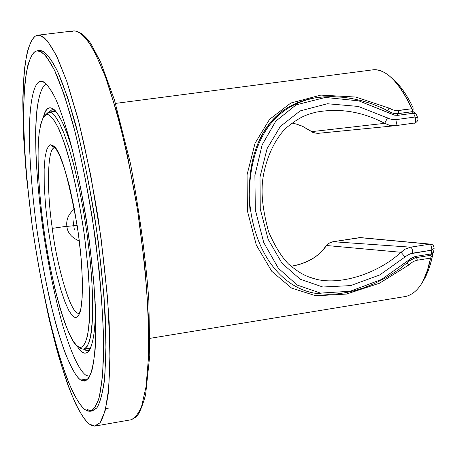 <?xml version="1.0" encoding="UTF-8"?>
<svg xmlns="http://www.w3.org/2000/svg" width="457" height="457" viewBox="0 0 457 457"><rect width="100%" height="100%" fill="white"/><g stroke="black" fill="none" stroke-linecap="round" stroke-linejoin="round"><path stroke-width="0.69" d="M90.246 411.266L92.474 410.883L96.97 407.713C99.906 403.068 102.385 394.134 104.396 380.909L106.024 353.352L105.236 315.279C103.282 284.917 99.809 252.361 94.816 217.618C89.104 183.491 82.854 152.981 76.079 126.075C69.413 102.534 63.249 84.328 57.588 71.463C49.664 55.565 43.741 50.293 39.473 50.504L37.228 50.778C41.461 50.573 47.345 55.851 55.223 71.755C60.861 84.631 66.996 102.842 73.64 126.395C80.398 153.312 86.63 183.84 92.343 217.978L99.02 268.927C102.088 301.711 103.619 329.983 103.625 353.747C102.871 373.997 101.271 389.021 98.815 398.83C96.136 406.159 93.279 410.3 90.246 411.266L87.51 411.02L84.842 409.575C79.918 405.61 73.451 395.156 65.488 374.38C59.924 358.448 54.143 338.209 48.151 313.662C42.238 286.75 36.96 257.777 32.327 226.729L27.037 181.486C24.672 152.872 23.536 128.074 23.621 107.098C24.312 88.909 25.712 75.005 27.831 65.385C30.168 57.873 32.704 53.189 35.44 51.338L37.228 50.778M46.06 84.539C42.438 85.539 39.439 93.457 37.068 108.286C35.857 120.345 35.492 136.163 35.972 155.746C37.097 177.453 39.291 201.126 42.564 226.763C48.174 265.351 55.697 300.889 63.135 326.749C72.937 358.802 80.838 371.878 86.11 375.374L89.715 376.379L86.11 375.374C80.838 371.878 72.937 358.802 63.135 326.749C55.697 300.889 48.174 265.351 42.564 226.763C37.491 188.233 35.263 153.284 35.709 128.4C36.88 97.724 41.484 86.453 46.06 84.539L47.02 84.299M43.341 117.426C48.379 95.073 62.506 113.913 72.812 151.655C67.025 131.29 61.084 117.523 54.994 110.36C49.807 105.39 45.923 107.743 43.341 117.426M95.279 304.419C96.267 341.899 88.629 366.183 76.907 345.681C82.243 354.226 86.641 355.363 90.103 349.091C93.908 340.185 95.633 325.293 95.279 304.419M90.086 349.125C88.298 350.953 86.196 350.976 83.78 349.188L87.67 350.473L90.086 349.125L88.875 348.354L90.092 349.114M48.91 112.091L51.801 109.829L48.91 112.091M54.029 111.422L54.977 110.343L54.029 111.422M52.749 109.709L51.801 109.829L52.749 109.709M54.966 110.331L51.801 109.829M71.132 31.704L73.686 30.899C78.872 30.613 85.962 36.194 95.262 53.172L105.453 76.907L116.621 111.685C124.31 140.567 131.296 173.386 137.563 210.134L144.669 265.089C147.742 300.517 149.028 331.125 148.536 356.923L146.012 386.902L141.681 406.039C138.231 414.082 134.632 418.675 130.879 419.806C134.632 418.675 138.231 414.082 141.681 406.039L146.012 386.902L148.536 356.923L148.319 315.633C146.531 282.763 142.95 247.597 137.563 210.134L127.777 157.128C120.34 124.841 112.902 98.101 105.453 76.907C98.386 59.29 92.08 46.665 86.533 39.034C81.495 33.572 77.21 30.859 73.686 30.899C79.701 31.179 85.573 35.686 91.309 44.426L100.786 62.438L114.479 100.032L130.502 163.715C139.756 213.807 145.874 259.456 148.856 300.677L149.765 355.437L145.583 394.894C142.127 407.073 138.985 414.43 136.146 416.961L130.879 419.806L95.324 426.015L92.154 425.701L89.064 423.936C83.66 419.395 76.605 407.821 67.967 385.2C61.941 367.885 55.697 346 49.242 319.534C42.878 290.572 37.206 259.422 32.23 226.084L26.54 177.465C23.998 146.674 22.764 119.923 22.85 97.21C23.581 77.467 25.084 62.301 27.363 51.715C29.882 43.398 32.624 38.148 35.589 35.96L37.851 35.189L42.969 36.703C47.02 39.885 51.87 46.968 57.519 57.965L67.03 82.037L77.587 117.232C84.939 146.423 91.708 179.515 97.907 216.509C103.311 254.178 107.075 289.464 109.183 322.374L110.034 363.635L108.263 393.506C106.075 407.844 103.391 417.532 100.197 422.576L95.324 426.015M40.256 35.4L35.589 35.96L40.256 35.4M35.589 35.96C31.156 38.925 26.997 48.882 24.364 70.064C22.964 86.464 22.65 107.595 23.433 133.455C25.026 161.932 27.957 192.808 32.23 226.084C39.508 276.142 49.185 322.459 58.81 356.763C65.088 377.328 70.881 393.414 76.188 405.028C81.106 414.39 85.396 420.697 89.064 423.936L94.485 426.095L100.009 422.822L105.093 411.169L108.846 387.822L110.074 350.239L107.624 298.649L100.997 237.72L90.857 175.945L78.872 122.133L66.893 81.643L56.257 55.326L47.528 41.021L40.719 35.549L35.589 35.96M38.365 50.767L43.295 51.355C47.282 53.983 52.167 60.947 57.948 72.24L67.779 97.878L78.667 136.157C86.156 168.102 92.702 203.354 98.312 241.913L104.036 296.57L106.07 342.596L104.887 376.151C102.842 392.077 100.186 402.623 96.918 407.781C93.588 410.809 90.292 411.283 87.036 409.198M72.983 219.766L74.382 229.934M79.329 241.028C71.606 237.669 67.459 232.796 66.871 226.404C66.031 219.623 68.533 213.859 74.382 209.112C68.533 213.859 66.031 219.623 66.871 226.404C67.459 232.796 71.606 237.669 79.329 241.028M77.159 225.364L66.871 226.404L77.159 225.364M80.769 380.047L84.722 381.098C87.241 380.31 89.618 376.865 91.846 370.77C93.885 362.612 95.216 350.102 95.833 333.239L95.136 301.523C93.485 276.228 90.577 249.116 86.413 220.188C81.66 191.78 76.473 166.394 70.852 144.018C65.328 124.447 60.233 109.314 55.554 98.632C49.059 86.15 44.083 80.358 40.627 81.26L39.599 81.523C35.018 83.54 30.448 95.182 29.391 126.663C29.031 152.192 31.384 187.998 36.594 227.46C42.341 266.979 49.996 303.402 57.536 329.943C67.47 362.864 75.456 376.379 80.769 380.047L88.178 378.802L80.769 380.047C76.713 377.699 71.343 368.262 64.666 351.73C59.981 338.546 55.103 321.631 50.024 300.997C45.003 278.29 40.524 253.778 36.594 227.46C31.384 187.998 29.031 152.192 29.391 126.663C30.448 95.182 35.018 83.54 39.599 81.523C43.158 80.409 48.293 84.185 55.446 98.398C60.604 110.166 66.242 127.32 72.36 149.845C78.535 175.756 84.014 204.61 88.789 236.423L93.811 281.975C95.656 309.817 96.09 332.41 95.125 349.759C93.594 363.675 91.509 373.038 88.869 377.842C86.162 380.801 83.465 381.538 80.769 380.047M84.842 409.575L89.772 411.323C93.182 410.563 96.37 405.782 99.323 396.979L102.636 375.237L103.63 340.568C102.779 310.583 99.969 276.239 95.199 237.52C89.338 198.538 82.62 163.28 75.034 131.753L64.123 94.462L54.412 70.03L46.414 56.565C41.964 51.989 38.308 50.247 35.44 51.338C31.35 53.829 27.5 62.746 25.038 82.123C23.73 97.175 23.433 116.672 24.152 140.619C25.626 167.045 28.351 195.75 32.327 226.729C39.108 273.343 48.105 316.421 57.028 348.16C62.832 367.148 68.179 381.943 73.057 392.546C77.57 401.057 81.5 406.736 84.842 409.575M413.059 107.686C408.084 97.295 402.708 89.024 396.939 82.871L392.626 78.844C399.938 84.939 406.747 94.553 413.059 107.686L413.094 110.063L413.059 107.686M371.838 70.001C378.539 68.624 385.817 71.926 393.666 79.906C400.218 86.904 406.262 96.513 411.803 108.737L413.094 110.063L411.803 108.737C398.915 81.672 385.897 68.71 372.746 69.852L115.501 103.408M314.479 97.975C265.574 106.332 244.763 150.964 250.042 210.277C246.095 164.023 257.062 130.805 282.946 110.634M78.861 347.04L80.483 348.365L83.46 349.234L84.802 348.805L87.167 346.377L89.081 342.07L90.555 336.226L92.291 321.34L92.697 309.338L92.503 294.337L91.549 276.285L89.698 255.486L86.893 232.659L83.157 208.935L78.667 185.736L73.686 164.503L68.527 146.423L63.5 132.199L58.856 122.036L54.749 115.678L51.253 112.611L48.356 112.194L46.448 114.736C49.23 113.542 53.372 118.272 58.867 128.937C62.855 138.243 67.179 151.57 71.852 168.913C76.547 188.741 80.706 210.734 84.334 234.898L88.172 269.579C89.612 290.858 89.989 308.269 89.309 321.797C87.23 344.984 82.477 348.811 78.427 346.772L76.416 345.224L73.103 340.973L69.196 333.661L64.717 322.608L59.781 307.304L54.617 287.659L49.573 264.209L45.077 238.228L41.513 211.597L39.148 186.353L38.068 164.234L38.154 146.297L39.188 132.85L40.89 123.624L42.998 118.003L48.79 112.108L51.744 112.89L55.291 116.358L59.427 123.122L64.071 133.655L69.07 148.148L74.165 166.371L79.061 187.576L83.448 210.597L87.081 234.03L89.806 256.514L91.6 276.971L92.514 294.719L92.697 309.498L92.291 321.34C91.491 337.62 88.618 346.909 83.66 349.205L81.323 348.828L78.753 346.937M150.056 338.334L406.062 296.404C418.081 292.954 426.25 280.187 430.568 258.108L417.367 260.204L430.568 258.108L427.449 270.224L423.193 280.769L426.124 275.657L428.58 269.739L431.117 261.541L432.728 254.509L430.568 258.108L432.728 254.509C430.58 265.648 427.175 274.834 422.514 282.066L425.45 277.033M407.227 262.878L408.861 264.946L379.533 283.209L346.417 294.079L315.816 295.782L291.566 288.081L271.778 271.309L256.314 245.083L247.403 210.9L247.071 174.763L255.006 143.338L269.556 119.346L290.818 103.031L320.82 95.102L355.803 97.05L389.033 108.081L355.803 97.05L320.82 95.102L290.818 103.031L269.556 119.346L255.006 143.338L247.071 174.763L247.403 210.9L256.314 245.083L271.778 271.309L291.566 288.081L315.816 295.782L346.417 294.079L379.533 283.209L408.861 264.946L412.128 262.301L414.682 260.97L417.367 260.204L416.55 257.548L417.367 260.204M395.819 113.873L398.041 113.627L393.22 113.416L397.79 113.65L411.62 111.765L398.327 113.587L398.498 110.56L411.803 108.737L396.413 110.634L392.877 109.926L389.033 108.081L387.816 110.731L389.033 108.081M432.288 254.458L432.728 254.509L432.288 254.458M48.356 112.194L44.82 115.558M46.448 114.736C43.552 115.193 41.141 121.196 39.199 132.758C37 150.353 37.942 185.919 43.581 228.003C54.846 306.516 72.246 346.52 78.427 346.772C81.654 348.965 84.642 345.498 87.39 336.369C88.944 328.115 89.732 315.798 89.761 299.415C89.121 280.427 87.316 258.919 84.334 234.898C79.055 198.584 71.789 166.131 65.031 145.063C56.257 119.745 50.139 113.982 46.448 114.736M50.59 144.783L52.961 145.497L56.017 148.873L59.833 156.043L64.351 168.113L69.327 185.719L74.234 208.335L78.398 233.893L81.22 259.182L82.426 281.066L82.163 297.661L80.826 308.635L78.855 314.759L76.616 317.204L74.342 317.129L71.835 315.05L68.727 310.314L65.014 302.066L60.781 289.584L56.28 272.635L51.921 251.818L48.202 228.786L45.569 205.901L44.238 185.508L44.152 169.193L45.049 157.476L46.614 150.045L48.533 146.109L50.59 144.783L48.533 146.109L46.614 150.045L45.049 157.476L44.152 169.193L44.238 185.508L45.569 205.901L48.202 228.786L51.921 251.818L56.28 272.635L60.781 289.584L65.014 302.066L68.727 310.314L71.835 315.05L74.342 317.129C75.879 318.026 77.393 317.215 78.884 314.702C82.911 309.526 84.665 274.886 77.279 226.169C68.259 177.339 60.547 150.793 54.149 146.526L50.59 144.783L54.8 148.034L50.59 144.783M79.667 312.891C71.241 318.866 56.097 262.021 52.304 228.369C46.443 189.946 47.402 146.034 54.8 148.034L54.783 148.034C47.397 146.097 46.448 189.986 52.304 228.369C56.04 261.004 70.407 316.307 79.055 313.074M55.423 148.034L54.8 148.034M52.304 228.369L66.853 226.238L52.304 228.369M431.905 254.749L432.379 254.675L431.905 254.749M408.861 264.946L407.347 263.032M398.498 110.56L398.327 113.587M411.62 111.765L413.094 110.063L411.62 111.765M316.838 293.531C280.415 288.544 251.944 249.928 249.248 195.796C249.95 143.155 271.207 105.995 315.924 97.747L320.277 97.175M307.75 276.634L316.764 279.393C341.379 285.242 378.048 273.406 401.023 252.293L326.521 245.512C318.712 256.783 306.876 263.712 291 266.305M291.892 123.002L296.644 124.127L302.528 126.263L311.817 131.627L384.697 123.327C362.224 111.531 339.22 107.835 315.69 112.245M415.065 257.759L416.076 256.32L410.986 258.348L408.552 260.262L409.718 260.65L408.552 260.262L381.635 279.421L350.251 291.246L320.506 293.103L297.159 285.037L278.313 268.19L263.758 242.61L255.32 209.889L254.892 175.328L262.152 144.829L275.794 121.156L296.113 104.859L325.31 97.45L358.814 100.866L389.987 113.393L391.055 112.468L389.987 113.393L394.648 115.158L398.287 115.278L396.904 113.816L398.287 115.278L413.545 113.182L416.247 114.124L413.545 113.182L412.14 111.725L396.585 113.85L412.214 111.714L413.545 113.182L397.693 115.347L394.648 115.158L358.814 100.866L325.31 97.45L296.113 104.859L275.794 121.156L262.152 144.829L254.892 175.328L255.32 209.889L263.758 242.61L278.313 268.19L297.159 285.037L320.506 293.103L350.251 291.246L381.635 279.421L412.62 257.428L415.493 256.428L431.225 253.921L431.808 250.139L410.335 253.784L407.067 255.52L379.733 274.954L350.662 285.602L322.813 287.007L300.249 279.256L281.98 263.249L268.11 239.268L260.262 208.992L260.004 177.025L267.065 148.674L280.37 126.406L300.129 110.92L327.383 103.739L358.317 106.441L389.787 118.877L392.792 119.648L395.802 119.665L415.093 117.003L413.545 113.182L415.093 117.003L417.767 117.883L415.093 117.003L395.802 119.665L392.792 119.648L389.787 118.877L358.317 106.441L327.383 103.739L300.129 110.92L280.37 126.406L267.065 148.674L260.004 177.025L260.262 208.992L268.11 239.268L281.98 263.249L300.249 279.256L322.813 287.007L350.662 285.602L379.733 274.954L407.067 255.52L409.769 254.012L412.654 253.161L431.808 250.139L431.225 253.921L433.55 252.115L431.225 253.921L430.345 255.36L431.225 253.921L416.076 256.32L415.219 257.759L409.803 260.29M316.827 293.531L328.217 294.354L337.769 293.828L346.235 292.56L354.866 290.572L363.492 287.916L374.352 283.626L387.01 277.188L398.852 269.521L409.718 260.65L415.219 257.759L430.345 255.36C430.465 256.114 431.522 255.115 433.51 252.355L434.099 248.602C434.007 245.843 432.819 244.358 430.545 244.141L360.424 237.589L429.809 244.169C431.214 245.049 431.882 247.043 431.808 250.139L434.133 248.368L431.808 250.139C431.882 247.043 431.214 245.049 429.809 244.169L359.762 237.617L333.199 241.713L410.677 247.168L429.809 244.169L410.677 247.168L333.199 241.713L332.056 241.953L328.96 243.307L326.521 245.512L401.023 252.293L405.548 248.945L410.677 247.168C412.048 248.06 412.705 250.053 412.654 253.161C412.705 250.053 412.048 248.06 410.677 247.168L405.548 248.945L401.023 252.293L405.142 257.074L401.023 252.293C378.008 273.446 341.248 285.282 316.632 279.364M315.587 112.268C339.14 107.818 362.178 111.508 384.697 123.327L389.69 125.367L394.871 125.749L389.684 125.361L384.697 123.327L311.817 131.627L315.067 133.05L318.803 133.284L315.067 133.056L311.817 131.627M384.697 123.327L387.525 117.826L384.697 123.327M326.521 245.512L329.434 243.015L332.622 241.822L360.596 237.606M395.385 125.686L414.613 123.013L395.362 125.686C396.493 124.761 396.642 122.756 395.802 119.665C396.642 122.756 396.493 124.761 395.362 125.686L395.339 125.692M360.424 237.589L359.562 237.646M410.934 111.856L412.214 111.714C412.283 110.994 413.602 111.731 416.167 113.936L417.698 117.706C419.463 121.848 412.82 123.944 414.613 123.013C415.784 122.088 415.944 120.082 415.093 117.003C415.944 120.082 415.784 122.088 414.613 123.013L414.585 123.019M359.659 237.617L332.999 241.747M319.22 133.233L394.785 125.755M396.762 113.833C396.202 114.29 394.3 113.833 391.055 112.468L381.675 107.766L371.924 103.859L361.858 100.757L351.547 98.478L343.407 97.307L332.924 96.633L323.807 96.861L315.901 97.747C271.195 106.007 249.939 143.178 249.248 195.825C251.956 249.956 280.432 288.556 316.867 293.537M108.783 408.067L105.744 408.592M37.851 35.189L73.686 30.899M396.887 82.82L393.654 79.895M48.79 112.108L55.754 111.2M83.66 349.205L90.589 348.068M315.359 97.832L313.896 98.066M316.758 279.393C307.253 276.856 301.106 274.588 288.516 264.009C281.552 256.948 274.931 246.243 268.647 231.899C263.832 214.167 261.667 199.452 262.152 187.747C262.295 172.438 269.39 144.966 285.779 128.217C300.717 116.227 305.779 115.015 315.65 112.251M333.102 241.719C329.908 242.393 327.538 243.775 325.995 245.855M325.915 245.963C318.843 256.566 307.195 263.335 290.978 266.282M311.228 131.353L302.214 126.206L296.484 124.133L291.857 123.024M311.354 131.445C312.451 132.621 314.833 133.244 318.506 133.307"/></g></svg>
